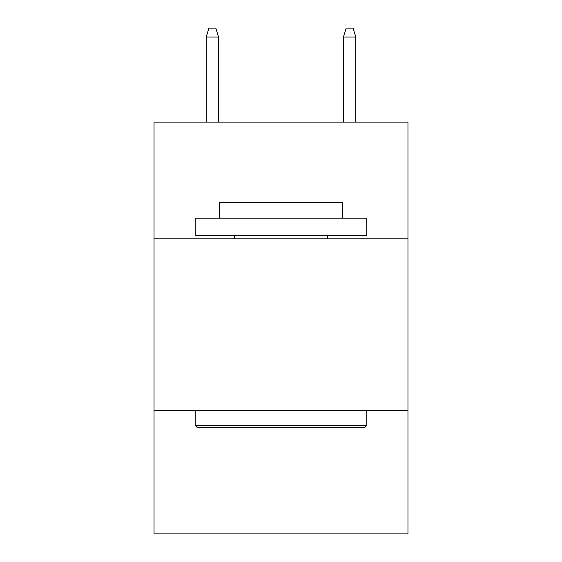 <?xml version="1.0" encoding="UTF-8"?>
<svg xmlns="http://www.w3.org/2000/svg" width="562" height="562" viewBox="0 0 562 562"><rect width="100%" height="100%" fill="white"/><g stroke="black" fill="none" stroke-linecap="round" stroke-linejoin="round"><path stroke-width="0.84" d="M407.963 238.794L407.963 122.123L154.037 122.123L154.037 238.794L407.963 238.794L407.963 533.9L154.037 533.9L154.037 238.794M407.963 410.365L154.037 410.365M197.269 427.527L195.211 425.462L366.789 425.462L364.731 427.527L197.269 427.527M366.789 218.204L366.789 235.359L195.211 235.359L195.211 218.204L366.789 218.204M219.236 218.204L219.236 202.418L342.764 202.418L342.764 218.204M366.789 410.365L366.789 425.462M195.211 410.365L195.211 425.462M327.667 235.359L327.667 238.794M234.333 235.359L234.333 238.794M218.548 122.123L218.548 37.022L206.191 37.022L206.191 122.123M206.191 37.022L208.938 28.1L215.801 28.1L218.548 37.022M343.452 37.022L346.199 28.1L353.062 28.1L355.809 37.022L343.452 37.022L343.452 122.123M355.809 37.022L355.809 122.123"/></g></svg>
